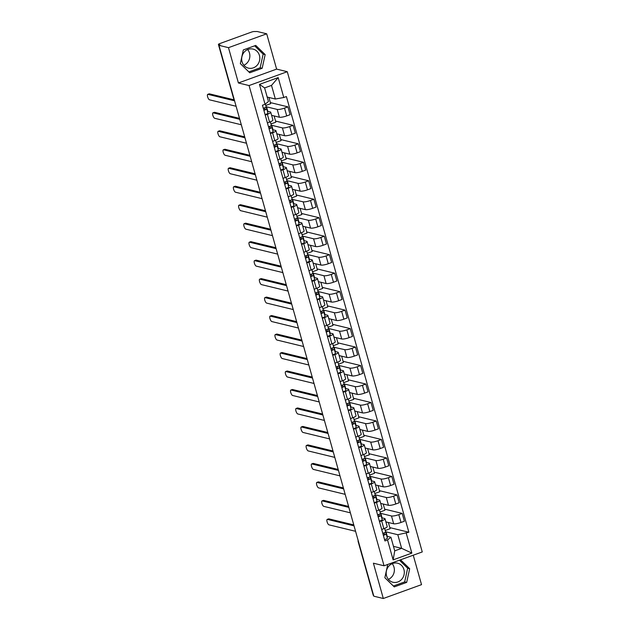 <?xml version="1.0" encoding="UTF-8"?>
<svg xmlns="http://www.w3.org/2000/svg" width="630" height="630" viewBox="0 0 630 630"><rect width="100%" height="100%" fill="white"/><g stroke="black" fill="none" stroke-linecap="round" stroke-linejoin="round"><path stroke-width="0.94" d="M392.191 563.669A9.804 9.025 -76.3 0 1 394.002 567.158A9.804 9.025 -76.3 0 1 388.379 579.364M403.94 569.575A9.804 9.025 -76.3 0 1 401.767 579.246A9.804 9.025 -76.3 0 1 392.939 582.254A9.804 9.025 -76.3 0 1 386.568 575.875A9.804 9.025 -76.3 0 1 388.741 566.205A9.804 9.025 -76.3 0 1 397.569 563.196A9.804 9.025 -76.3 0 1 403.94 569.575M247.677 49.557A9.804 9.025 -76.3 0 1 249.488 53.046A9.804 9.025 -76.3 0 1 243.865 65.252M259.434 55.464A9.804 9.025 -76.3 0 1 257.26 65.126A9.804 9.025 -76.3 0 1 248.425 68.134A9.804 9.025 -76.3 0 1 242.054 61.764A9.804 9.025 -76.3 0 1 244.227 52.093A9.804 9.025 -76.3 0 1 253.055 49.085A9.804 9.025 -76.3 0 1 259.434 55.464M266.695 33.807L228.485 47.667L218.98 45.352L373.81 596.193L383.316 598.5L373.393 563.196L384.048 565.787L422.258 551.935L287.272 71.702L276.617 69.111L266.695 33.807L257.182 31.5L254.583 31.547A2.512 0.512 -15.7 0 0 251.401 32.122L219.878 43.549A2.512 0.512 -15.7 0 0 218.413 44.462A2.512 0.512 -15.7 0 0 218.61 44.588L233.691 98.256A2.512 2.315 103.7 0 0 234.061 99.028M383.316 598.5L421.525 584.648L413.248 555.203M228.485 47.667L238.408 82.963L249.063 85.554L384.048 565.787M218.98 45.352L220.091 44.95L218.61 44.588M373.606 595.468L373.44 595.429A2.512 0.512 164.3 0 1 373.251 595.295L358.163 541.635A2.512 0.512 -15.7 0 0 358.36 541.761L373.44 595.429M385.891 521.892L393.671 523.782A5.78 1.181 -15.7 0 0 400.995 522.459L404.389 521.231L402.192 513.411L398.798 514.639A5.78 1.181 164.3 0 1 391.474 515.962L380.819 513.379L380.394 513.529L380.993 515.387A3.142 0.638 164.3 0 1 380.993 515.395A3.142 0.638 164.3 0 1 378.15 516.86M381.638 520.86L383.835 528.68A5.78 1.181 -15.7 0 0 387.206 526.578L385.009 518.766A5.78 1.181 164.3 0 1 381.638 520.86L379.496 521.64M383.835 528.68L381.693 529.46M384.639 509.142L402.192 513.411M380.04 512.009L384.946 510.229L383.197 504.024M381.654 517.765L384.568 518.466A5.78 1.181 164.3 0 1 385.009 518.766M380.693 503.409L388.474 505.307A5.78 1.181 -15.7 0 0 395.798 503.976L399.2 502.748L396.995 494.928L393.6 496.164A5.78 1.181 164.3 0 1 386.277 497.487L375.622 494.897L375.197 495.046L375.795 496.912A3.142 0.638 164.3 0 1 372.96 498.377M376.504 510.977L378.646 510.198A5.78 1.181 -15.7 0 0 382.016 508.103L379.819 500.283A5.78 1.181 164.3 0 1 376.449 502.386L374.299 503.157M379.441 490.668L396.995 494.928M374.842 493.526L379.748 491.747L378.008 485.541M376.464 499.283L379.37 499.992A5.78 1.181 164.3 0 1 379.819 500.283M375.504 484.935L383.284 486.825A5.78 1.181 -15.7 0 0 390.608 485.502L394.002 484.265L391.805 476.453L388.403 477.682A5.78 1.181 164.3 0 1 381.087 479.005L370.432 476.414L370.007 476.571L370.598 478.43A3.142 0.638 164.3 0 1 370.605 478.438A3.142 0.638 164.3 0 1 367.762 479.895M371.306 492.495L373.448 491.723A5.78 1.181 -15.7 0 0 376.819 489.62L374.622 481.8A5.78 1.181 164.3 0 1 371.251 483.903L369.109 484.683M374.252 472.185L391.805 476.453M369.652 475.051L374.559 473.272L372.81 467.058M371.267 480.8L374.181 481.509A5.78 1.181 164.3 0 1 374.622 481.8M370.306 466.452L378.087 468.342A5.78 1.181 -15.7 0 0 385.41 467.019L388.805 465.791L386.607 457.971L383.213 459.199A5.78 1.181 164.3 0 1 375.889 460.53L365.235 457.939L364.809 458.089L365.408 459.947A3.142 0.638 164.3 0 1 365.408 459.955A3.142 0.638 164.3 0 1 362.573 461.42M366.109 474.02L368.259 473.24A5.78 1.181 -15.7 0 0 371.621 471.145L369.424 463.326A5.78 1.181 164.3 0 1 366.061 465.42L363.912 466.2M369.054 453.702L386.607 457.971M364.455 456.569L369.361 454.789L367.613 448.584M366.077 462.326L368.983 463.034A5.78 1.181 164.3 0 1 369.424 463.326M365.109 447.977L372.897 449.867A5.78 1.181 -15.7 0 0 380.213 448.544L383.615 447.308L381.418 439.488L378.016 440.724A5.78 1.181 164.3 0 1 370.692 442.047L360.037 439.456L359.62 439.614L360.21 441.473A3.142 0.638 164.3 0 1 357.375 442.937M360.919 455.537L363.061 454.758A5.78 1.181 -15.7 0 0 366.432 452.663L364.234 444.843A5.78 1.181 164.3 0 1 360.864 446.946L358.722 447.717M363.864 435.228L381.418 439.488M359.265 438.086L364.164 436.314L362.423 430.101M360.88 443.843L363.793 444.552A5.78 1.181 164.3 0 1 364.234 444.843M359.919 429.495L367.7 431.385A5.78 1.181 -15.7 0 0 375.023 430.062L378.417 428.833L376.22 421.013L372.826 422.242A5.78 1.181 164.3 0 1 365.502 423.565L354.848 420.974L354.422 421.131L355.021 422.99A3.142 0.638 164.3 0 1 355.021 422.998A3.142 0.638 164.3 0 1 352.178 424.462M355.722 437.062L357.864 436.283A5.78 1.181 -15.7 0 0 361.234 434.18L359.037 426.368A5.78 1.181 164.3 0 1 355.666 428.463L353.524 429.243M358.667 416.745L376.22 421.013M354.068 419.612L358.974 417.832L357.226 411.626M355.682 425.36L358.596 426.069A5.78 1.181 164.3 0 1 359.037 426.368M354.721 411.012L362.502 412.902A5.78 1.181 -15.7 0 0 369.826 411.579L373.22 410.351L371.023 402.531L367.629 403.767A5.78 1.181 164.3 0 1 360.305 405.09L349.65 402.499L349.225 402.649L349.823 404.507A3.142 0.638 164.3 0 1 349.823 404.515A3.142 0.638 164.3 0 1 346.988 405.98M350.532 418.58L352.674 417.8A5.78 1.181 -15.7 0 0 356.044 415.705L353.847 407.886A5.78 1.181 164.3 0 1 350.477 409.98L348.327 410.76M353.469 398.262L371.023 402.531M348.87 401.129L353.776 399.349L352.036 393.144M350.493 406.885L353.398 407.594A5.78 1.181 164.3 0 1 353.847 407.886M349.532 392.537L357.312 394.427A5.78 1.181 -15.7 0 0 364.628 393.104L368.03 391.868L365.833 384.048L362.431 385.284A5.78 1.181 164.3 0 1 355.115 386.607L344.46 384.016L344.035 384.174L344.626 386.032A3.142 0.638 164.3 0 1 344.634 386.032A3.142 0.638 164.3 0 1 341.791 387.497M345.334 400.097L347.476 399.325A5.78 1.181 -15.7 0 0 350.847 397.223L348.65 389.403A5.78 1.181 164.3 0 1 345.279 391.506L343.137 392.285M348.28 379.788L365.833 384.048M343.681 382.654L348.587 380.874L346.839 374.661M345.295 388.403L348.209 389.112A5.78 1.181 164.3 0 1 348.65 389.403M344.334 374.055L352.115 375.945A5.78 1.181 -15.7 0 0 359.439 374.622L362.833 373.393L360.636 365.573L357.241 366.802A5.78 1.181 164.3 0 1 349.918 368.125L339.263 365.542L338.838 365.691L339.436 367.55A3.142 0.638 164.3 0 1 339.436 367.558A3.142 0.638 164.3 0 1 336.601 369.022M340.137 381.623L342.287 380.843A5.78 1.181 -15.7 0 0 345.649 378.74L343.452 370.928A5.78 1.181 164.3 0 1 340.09 373.023L337.94 373.803M343.082 361.305L360.636 365.573M338.483 364.171L343.389 362.392L341.641 356.186M340.106 369.928L343.011 370.629A5.78 1.181 164.3 0 1 343.452 370.928M339.137 355.572L346.925 357.47A5.78 1.181 -15.7 0 0 354.241 356.139L357.643 354.911L355.446 347.091L352.044 348.327A5.78 1.181 164.3 0 1 344.72 349.65L333.648 347.217M334.947 363.14L337.089 362.36A5.78 1.181 -15.7 0 0 340.46 360.266L338.263 352.446A5.78 1.181 164.3 0 1 334.892 354.548L332.75 355.32M337.893 342.83L355.446 347.091M333.294 345.689L338.192 343.917L336.452 337.704M334.908 351.445L337.822 352.154A5.78 1.181 164.3 0 1 338.263 352.446M333.947 337.097L341.728 338.987A5.78 1.181 -15.7 0 0 349.051 337.664L352.446 336.428L350.248 328.616L346.854 329.844A5.78 1.181 164.3 0 1 339.531 331.167L328.876 328.577L328.45 328.734L329.049 330.592A3.142 0.638 164.3 0 1 329.049 330.6A3.142 0.638 164.3 0 1 326.206 332.057M329.75 344.665L331.892 343.885A5.78 1.181 -15.7 0 0 335.262 341.783L333.065 333.963A5.78 1.181 164.3 0 1 329.695 336.066L327.553 336.845M332.695 324.348L350.248 328.616M328.096 327.214L333.002 325.434L331.254 319.229M329.71 332.963L332.624 333.672A5.78 1.181 164.3 0 1 333.065 333.963M328.75 318.615L336.53 320.505A5.78 1.181 -15.7 0 0 343.854 319.182L347.248 317.953L345.051 310.133L341.657 311.362A5.78 1.181 164.3 0 1 334.333 312.693L323.678 310.102L323.253 310.251L323.851 312.11A3.142 0.638 164.3 0 1 323.851 312.118A3.142 0.638 164.3 0 1 321.017 313.582M324.552 326.183L326.702 325.403A5.78 1.181 -15.7 0 0 330.073 323.308L327.868 315.488A5.78 1.181 164.3 0 1 324.505 317.583L322.355 318.363M327.498 305.865L345.051 310.133M322.899 308.731L327.805 306.952L326.064 300.746M324.521 314.488L327.427 315.197A5.78 1.181 164.3 0 1 327.868 315.488M323.56 300.14L331.341 302.03A5.78 1.181 -15.7 0 0 338.656 300.707L342.058 299.47L339.861 291.651L336.459 292.887A5.78 1.181 164.3 0 1 329.143 294.21L318.489 291.619L318.063 291.777L318.654 293.635A3.142 0.638 164.3 0 1 318.662 293.635A3.142 0.638 164.3 0 1 315.819 295.1M319.363 307.7L321.505 306.928A5.78 1.181 -15.7 0 0 324.875 304.825L322.678 297.006A5.78 1.181 164.3 0 1 319.308 299.108L317.166 299.88M322.308 287.39L339.861 291.651M317.709 290.257L322.615 288.477L320.867 282.264M319.323 296.005L322.237 296.714A5.78 1.181 164.3 0 1 322.678 297.006M318.363 281.657L326.143 283.547A5.78 1.181 -15.7 0 0 333.467 282.224L336.861 280.996L334.664 273.176L331.27 274.404A5.78 1.181 164.3 0 1 323.946 275.727L313.291 273.144L312.866 273.294L313.464 275.152A3.142 0.638 164.3 0 1 313.464 275.16A3.142 0.638 164.3 0 1 310.629 276.625M314.165 289.225L316.315 288.445A5.78 1.181 -15.7 0 0 319.678 286.343L317.481 278.531A5.78 1.181 164.3 0 1 314.118 280.626L311.968 281.405M317.111 268.908L334.664 273.176M312.511 271.774L317.418 269.994L315.669 263.789M314.134 277.531L317.04 278.232A5.78 1.181 164.3 0 1 317.481 278.531M313.165 263.175L320.946 265.065A5.78 1.181 -15.7 0 0 328.269 263.742L331.671 262.513L329.474 254.693L326.072 255.93A5.78 1.181 164.3 0 1 318.748 257.253L308.094 254.662L307.676 254.811L308.267 256.678A3.142 0.638 164.3 0 1 305.432 258.142M308.976 270.743L311.118 269.963A5.78 1.181 -15.7 0 0 314.488 267.868L312.291 260.048A5.78 1.181 164.3 0 1 308.92 262.143L306.779 262.923M311.921 250.433L329.474 254.693M307.322 253.291L312.22 251.512L310.48 245.306M308.936 259.048L311.842 259.757A5.78 1.181 164.3 0 1 312.291 260.048M307.975 244.7L315.756 246.59A5.78 1.181 -15.7 0 0 323.08 245.267L326.474 244.03L324.277 236.218L320.883 237.447A5.78 1.181 164.3 0 1 313.559 238.77L302.904 236.179L302.479 236.337L303.077 238.195A3.142 0.638 164.3 0 1 300.234 239.66M303.778 252.26L305.92 251.488A5.78 1.181 -15.7 0 0 309.291 249.386L307.093 241.566A5.78 1.181 164.3 0 1 303.723 243.668L301.581 244.448M306.723 231.95L324.277 236.218M302.124 234.817L307.03 233.037L305.282 226.824M303.739 240.566L306.652 241.274A5.78 1.181 164.3 0 1 307.093 241.566M302.778 226.217L310.558 228.107A5.78 1.181 -15.7 0 0 317.882 226.784L321.276 225.556L319.079 217.736L315.685 218.964A5.78 1.181 164.3 0 1 308.361 220.287L297.707 217.704L297.281 217.854L297.88 219.713A3.142 0.638 164.3 0 1 297.88 219.72A3.142 0.638 164.3 0 1 295.045 221.185M298.581 233.785L300.731 233.005A5.78 1.181 -15.7 0 0 304.101 230.911L301.896 223.091A5.78 1.181 164.3 0 1 298.533 225.186L296.384 225.965M301.526 213.468L319.079 217.736M296.927 216.334L301.833 214.554L300.093 208.349M298.549 222.091L301.455 222.792A5.78 1.181 164.3 0 1 301.896 223.091M297.588 207.743L305.369 209.632A5.78 1.181 -15.7 0 0 312.685 208.309L316.087 207.073L313.89 199.253L310.488 200.49A5.78 1.181 164.3 0 1 303.172 201.813L292.092 199.379M293.391 215.302L295.533 214.523A5.78 1.181 -15.7 0 0 298.904 212.428L296.706 204.608A5.78 1.181 164.3 0 1 293.336 206.711L291.194 207.483M296.336 194.993L313.89 199.253M291.737 197.852L296.643 196.08L294.895 189.866M293.352 203.608L296.265 204.317A5.78 1.181 164.3 0 1 296.706 204.608M292.391 189.26L300.171 191.15A5.78 1.181 -15.7 0 0 307.495 189.827L310.889 188.59L308.692 180.779L305.298 182.007A5.78 1.181 164.3 0 1 297.974 183.33L287.319 180.739L286.894 180.897L287.493 182.755A3.142 0.638 164.3 0 1 287.493 182.763A3.142 0.638 164.3 0 1 284.65 184.22M288.193 196.828L290.343 196.048A5.78 1.181 -15.7 0 0 293.706 193.945L291.509 186.133A5.78 1.181 164.3 0 1 288.146 188.228L285.996 189.008M291.139 176.51L308.692 180.779M286.54 179.377L291.446 177.597L289.698 171.391M288.154 185.126L291.068 185.834A5.78 1.181 164.3 0 1 291.509 186.133M287.193 170.777L294.974 172.667A5.78 1.181 -15.7 0 0 302.298 171.344L305.7 170.116L303.502 162.296L300.1 163.524A5.78 1.181 164.3 0 1 292.777 164.855L282.122 162.264L281.697 162.414L282.295 164.272A3.142 0.638 164.3 0 1 282.295 164.28A3.142 0.638 164.3 0 1 279.46 165.745M283.004 178.345L285.146 177.565A5.78 1.181 -15.7 0 0 288.516 175.471L286.319 167.651A5.78 1.181 164.3 0 1 282.949 169.746L280.807 170.525M285.949 158.028L303.502 162.296M281.35 160.894L286.248 159.114L284.508 152.909M282.964 166.651L285.87 167.359A5.78 1.181 164.3 0 1 286.319 167.651M282.004 152.303L289.784 154.192A5.78 1.181 -15.7 0 0 297.108 152.869L300.502 151.633L298.305 143.813L294.911 145.05A5.78 1.181 164.3 0 1 287.587 146.373L276.932 143.782L276.507 143.939L277.106 145.798A3.142 0.638 164.3 0 1 274.263 147.262M277.806 159.862L279.948 159.091A5.78 1.181 -15.7 0 0 283.319 156.988L281.122 149.168A5.78 1.181 164.3 0 1 277.751 151.271L275.609 152.05M280.752 139.553L298.305 143.813M276.153 142.419L281.059 140.64L279.31 134.426M277.767 148.168L280.681 148.877A5.78 1.181 164.3 0 1 281.122 149.168M276.806 133.82L284.587 135.71A5.78 1.181 -15.7 0 0 291.911 134.387L295.305 133.158L293.107 125.338L289.713 126.567A5.78 1.181 164.3 0 1 282.39 127.89L271.735 125.307L271.309 125.457L271.908 127.315A3.142 0.638 164.3 0 1 271.908 127.323A3.142 0.638 164.3 0 1 269.073 128.788M272.609 141.388L274.759 140.608A5.78 1.181 -15.7 0 0 278.121 138.505L275.924 130.694A5.78 1.181 164.3 0 1 272.562 132.788L270.412 133.568M275.554 121.07L293.107 125.338M270.955 123.937L275.861 122.157L274.121 115.952M272.577 129.693L275.483 130.394A5.78 1.181 164.3 0 1 275.924 130.694M271.617 115.337L279.397 117.235A5.78 1.181 -15.7 0 0 286.713 115.904L290.115 114.676L287.918 106.856L284.516 108.092A5.78 1.181 164.3 0 1 277.2 109.415L266.537 106.824L266.12 106.974L266.711 108.84A3.142 0.638 164.3 0 1 266.718 108.84A3.142 0.638 164.3 0 1 263.875 110.305M267.419 122.905L269.561 122.126A5.78 1.181 -15.7 0 0 272.932 120.031L270.735 112.211A5.78 1.181 164.3 0 1 267.364 114.313L265.222 115.085M270.364 102.596L287.918 106.856M265.766 105.454L270.672 103.674L268.923 97.469M267.38 111.211L270.294 111.919A5.78 1.181 164.3 0 1 270.735 112.211M267.805 111.313L266.537 106.824M272.995 129.796L271.735 125.307M278.192 148.27L276.932 143.782M283.39 166.753L282.122 162.264M288.579 185.228L287.319 180.739M293.777 203.71L292.517 199.222M298.966 222.193L297.707 217.704M304.164 240.668L302.904 236.179M309.361 259.15L308.094 254.662M314.551 277.633L313.291 273.144M319.749 296.108L318.489 291.619M324.938 314.591L323.678 310.102M330.136 333.065L328.876 328.577M335.333 351.548L334.065 347.059M340.523 370.03L339.263 365.542M345.72 388.505L344.46 384.016M350.91 406.988L349.65 402.499M356.107 425.47L354.848 420.974M361.305 443.945L360.037 439.456M366.495 462.428L365.235 457.939M371.692 480.903L370.432 476.414M376.882 499.385L375.622 494.897M382.079 517.868L380.819 513.379M393.474 546.36L401.641 548.344L397.814 534.72L386.009 531.854L385.591 532.011L386.182 533.87A3.142 0.638 164.3 0 1 383.347 535.335M387.277 536.343L386.009 531.854M386.851 536.24L390.907 537.225L394.734 550.848L401.641 548.344L411.847 553.101L393.128 559.881L387.537 539.981L390.907 537.225M267.183 97.044L275.349 99.028L271.514 85.404L264.608 87.909L268.443 101.532L265.072 104.289L262.45 105.241L384.922 540.934L387.537 539.981M265.072 104.289L259.473 84.388L278.192 77.6L283.784 97.508L275.349 99.028M397.814 534.72L408.87 532.248L286.398 96.555L283.784 97.508M406.248 533.201L411.847 553.101M287.272 71.702L249.063 85.554M387.749 564.448L384.851 577.71L394.27 586.892L406.681 582.396L409.673 568.709L400.538 559.81M276.617 69.111L238.408 82.963M243.33 49.92L240.337 63.599L249.756 72.781L262.167 68.276L265.159 54.597L255.741 45.415L243.33 49.92M389.836 527.625L408.87 532.248M385.237 530.491L390.135 528.712L388.395 522.498M393.128 559.881L394.734 550.848M271.514 85.404L278.192 77.6M264.608 87.909L259.473 84.388M393.356 586.01L404.673 581.907L407.665 568.221L399.444 560.204M407.665 568.221L409.673 568.709M404.673 581.907L406.681 582.396M248.85 71.899L260.159 67.796L263.151 54.109L254.646 45.817M263.151 54.109L265.159 54.597M260.159 67.796L262.167 68.276M385.623 531.862L384.639 528.373L385.615 531.854A3.142 0.638 164.3 0 1 385.623 531.862A3.142 0.638 164.3 0 1 382.78 533.327M354.036 525.853L327.435 519.396A2.89 0.969 -109.9 0 0 327.214 519.396L328.663 518.876A2.89 0.969 70.1 0 1 328.884 518.868L353.776 524.916M384.15 532.862L384.615 534.319L383.26 535.012M387.387 538.138L386.182 533.87L387.379 538.13A3.142 0.638 164.3 0 1 387.387 538.138A3.142 0.638 164.3 0 1 384.544 539.603M327.214 519.396A2.89 0.969 -109.9 0 0 327.19 522.144A2.89 0.969 -109.9 0 0 328.962 524.845L355.572 531.303M380.425 513.379L379.441 509.89L380.425 513.371A3.142 0.638 164.3 0 1 380.425 513.379A3.142 0.638 164.3 0 1 377.583 514.844M348.847 507.378L322.237 500.913A2.89 0.969 -109.9 0 0 322.017 500.921L323.466 500.393A2.89 0.969 70.1 0 1 323.686 500.385L348.579 506.433M378.953 514.387L379.418 515.836L378.063 516.537M382.19 519.655L380.993 515.395L382.19 519.655A3.142 0.638 164.3 0 1 379.355 521.12M322.017 500.921A2.89 0.969 -109.9 0 0 321.993 503.669A2.89 0.969 -109.9 0 0 323.773 506.363L350.375 512.828M375.228 494.897L374.252 491.416L375.228 494.897A3.142 0.638 164.3 0 1 372.393 496.361M343.649 488.896L317.048 482.43A2.89 0.969 -109.9 0 0 316.827 482.438L318.276 481.911A2.89 0.969 70.1 0 1 318.496 481.911L343.389 487.959M373.755 495.904L374.22 497.353L372.865 498.054M376.992 501.181L375.795 496.912L376.992 501.173A3.142 0.638 164.3 0 1 376.992 501.181A3.142 0.638 164.3 0 1 374.157 502.645M316.827 482.438A2.89 0.969 -109.9 0 0 316.803 485.187A2.89 0.969 -109.9 0 0 318.575 487.88L345.185 494.345M370.038 476.422L369.054 472.933L370.038 476.414A3.142 0.638 164.3 0 1 370.038 476.422A3.142 0.638 164.3 0 1 367.195 477.887M338.46 470.421L311.85 463.956A2.89 0.969 -109.9 0 0 311.63 463.963L313.079 463.436A2.89 0.969 70.1 0 1 313.299 463.428L338.192 469.476M368.566 477.422L369.03 478.879L367.676 479.58M371.802 482.698L370.605 478.438L371.802 482.69A3.142 0.638 164.3 0 1 371.802 482.698A3.142 0.638 164.3 0 1 368.959 484.163M311.63 463.963A2.89 0.969 -109.9 0 0 311.606 466.712A2.89 0.969 -109.9 0 0 313.386 469.405L339.987 475.87M364.841 457.939L363.864 454.451L364.841 457.939A3.142 0.638 164.3 0 1 362.006 459.404M333.262 451.938L306.652 445.473A2.89 0.969 -109.9 0 0 306.44 445.481L307.881 444.953A2.89 0.969 70.1 0 1 308.101 444.945L332.994 450.993M363.368 458.947L363.833 460.396L362.478 461.097M366.605 464.216L365.408 459.955L366.605 464.216A3.142 0.638 164.3 0 1 363.77 465.68M306.44 445.481A2.89 0.969 -109.9 0 0 306.416 448.229A2.89 0.969 -109.9 0 0 308.188 450.923L334.79 457.388M359.651 439.464L358.667 435.976L359.643 439.456A3.142 0.638 164.3 0 1 359.651 439.464A3.142 0.638 164.3 0 1 356.808 440.921M328.065 433.456L301.463 426.99A2.89 0.969 -109.9 0 0 301.242 426.998L302.691 426.478A2.89 0.969 70.1 0 1 302.912 426.471L327.805 432.519M358.179 440.465L358.643 441.913L357.281 442.614M361.415 445.741L360.21 441.473L361.407 445.733A3.142 0.638 164.3 0 1 361.415 445.741A3.142 0.638 164.3 0 1 358.572 447.205M301.242 426.998A2.89 0.969 -109.9 0 0 301.219 429.747A2.89 0.969 -109.9 0 0 302.991 432.44L329.6 438.905M354.454 420.982L353.469 417.493L354.454 420.974A3.142 0.638 164.3 0 1 354.454 420.982A3.142 0.638 164.3 0 1 351.611 422.447M322.875 414.981L296.265 408.516A2.89 0.969 -109.9 0 0 296.045 408.523L297.494 407.996A2.89 0.969 70.1 0 1 297.714 407.988L322.607 414.036M352.981 421.982L353.446 423.439L352.091 424.14M356.218 427.258L355.021 422.998L356.218 427.258A3.142 0.638 164.3 0 1 353.383 428.723M296.045 408.523A2.89 0.969 -109.9 0 0 296.021 411.272A2.89 0.969 -109.9 0 0 297.801 413.965L324.403 420.43M349.256 402.499L348.28 399.018L349.256 402.499A3.142 0.638 164.3 0 1 346.421 403.964M317.677 396.498L291.076 390.033A2.89 0.969 -109.9 0 0 290.855 390.041L292.304 389.513A2.89 0.969 70.1 0 1 292.525 389.513L317.418 395.561M348.256 404.956L346.894 405.657M348.248 404.956L347.784 403.507M349.823 404.523L351.02 408.776A3.142 0.638 164.3 0 1 351.02 408.783A3.142 0.638 164.3 0 1 348.185 410.24M290.855 390.041A2.89 0.969 -109.9 0 0 290.832 392.789A2.89 0.969 -109.9 0 0 292.603 395.482L319.213 401.948M344.067 384.024L343.082 380.536L344.067 384.016A3.142 0.638 164.3 0 1 344.067 384.024A3.142 0.638 164.3 0 1 341.224 385.489M312.488 378.024L285.878 371.558A2.89 0.969 -109.9 0 0 285.658 371.558L287.107 371.038A2.89 0.969 70.1 0 1 287.327 371.031L312.22 377.079M342.594 385.024L343.059 386.481L341.704 387.182M345.831 390.301L344.634 386.032L345.831 390.293A3.142 0.638 164.3 0 1 345.831 390.301A3.142 0.638 164.3 0 1 342.988 391.766M285.658 371.558A2.89 0.969 -109.9 0 0 285.634 374.315A2.89 0.969 -109.9 0 0 287.414 377.008L314.016 383.465M338.869 365.542L337.893 362.053L338.869 365.534A3.142 0.638 164.3 0 1 338.869 365.542A3.142 0.638 164.3 0 1 336.034 367.007M307.29 359.541L280.681 353.076A2.89 0.969 -109.9 0 0 280.468 353.084L281.909 352.556A2.89 0.969 70.1 0 1 282.13 352.548L307.023 358.596M337.397 366.55L337.861 367.999L336.507 368.7M340.633 371.818L339.436 367.558L340.633 371.818A3.142 0.638 164.3 0 1 337.798 373.283M280.468 353.084A2.89 0.969 -109.9 0 0 280.445 355.832A2.89 0.969 -109.9 0 0 282.216 358.525L308.818 364.99M333.672 347.059L332.695 343.578L333.672 347.059A3.142 0.638 164.3 0 1 330.837 348.524M302.093 341.058L275.491 334.593A2.89 0.969 -109.9 0 0 275.271 334.601L276.72 334.081A2.89 0.969 70.1 0 1 276.94 334.073L301.833 340.121M332.207 348.067L332.671 349.516L331.309 350.217M333.64 347.209L334.239 349.075A3.142 0.638 164.3 0 1 331.404 350.54M334.246 349.083L335.436 353.335A3.142 0.638 164.3 0 1 335.443 353.343A3.142 0.638 164.3 0 1 332.601 354.808M275.271 334.601A2.89 0.969 -109.9 0 0 275.247 337.349A2.89 0.969 -109.9 0 0 277.019 340.043L303.628 346.508M328.482 328.584L327.498 325.096L328.482 328.577A3.142 0.638 164.3 0 1 328.482 328.584A3.142 0.638 164.3 0 1 325.639 330.049M296.903 322.584L270.294 316.118A2.89 0.969 -109.9 0 0 270.073 316.126L271.522 315.599A2.89 0.969 70.1 0 1 271.743 315.591L296.635 321.639M327.009 329.584L327.474 331.041L326.12 331.742M330.246 334.861L329.049 330.6L330.246 334.861A3.142 0.638 164.3 0 1 327.411 336.325M270.073 316.126A2.89 0.969 -109.9 0 0 270.05 318.875A2.89 0.969 -109.9 0 0 271.829 321.568L298.431 328.033M323.284 310.102L322.308 306.613L323.284 310.102A3.142 0.638 164.3 0 1 320.45 311.566M291.706 304.101L265.104 297.636A2.89 0.969 -109.9 0 0 264.884 297.643L266.332 297.116A2.89 0.969 70.1 0 1 266.553 297.108L291.446 303.164M321.812 311.11L322.276 312.559L320.922 313.26M325.048 316.378L323.851 312.118L325.048 316.378A3.142 0.638 164.3 0 1 322.214 317.843M264.884 297.643A2.89 0.969 -109.9 0 0 264.86 300.392A2.89 0.969 -109.9 0 0 266.632 303.085L293.241 309.55M318.095 291.627L317.111 288.138L318.095 291.619A3.142 0.638 164.3 0 1 318.095 291.627A3.142 0.638 164.3 0 1 315.252 293.084M286.516 285.618L259.906 279.161A2.89 0.969 -109.9 0 0 259.686 279.161L261.135 278.641A2.89 0.969 70.1 0 1 261.356 278.633L286.248 284.681M316.622 292.627L317.087 294.076L315.732 294.777M318.662 293.643L319.859 297.895A3.142 0.638 164.3 0 1 319.859 297.903A3.142 0.638 164.3 0 1 317.016 299.368M259.686 279.161A2.89 0.969 -109.9 0 0 259.662 281.909A2.89 0.969 -109.9 0 0 261.442 284.602L288.044 291.068M312.897 273.144L311.921 269.656L312.897 273.136A3.142 0.638 164.3 0 1 312.897 273.144A3.142 0.638 164.3 0 1 310.062 274.609M281.319 267.144L254.709 260.678A2.89 0.969 -109.9 0 0 254.496 260.686L255.938 260.159A2.89 0.969 70.1 0 1 256.158 260.151L281.051 266.199M311.425 274.152L311.889 275.601L310.535 276.302M314.661 279.421L313.464 275.16L314.661 279.421A3.142 0.638 164.3 0 1 311.826 280.885M254.496 260.686A2.89 0.969 -109.9 0 0 254.473 263.434A2.89 0.969 -109.9 0 0 256.245 266.128L282.846 272.593M307.7 254.662L306.723 251.181L307.7 254.662A3.142 0.638 164.3 0 1 304.865 256.127M276.121 248.661L249.519 242.196A2.89 0.969 -109.9 0 0 249.299 242.203L250.748 241.676A2.89 0.969 70.1 0 1 250.968 241.676L275.861 247.724M306.235 255.67L306.7 257.119L305.337 257.82M309.472 260.946L308.267 256.678L309.464 260.938A3.142 0.638 164.3 0 1 309.472 260.946A3.142 0.638 164.3 0 1 306.629 262.403M249.299 242.203A2.89 0.969 -109.9 0 0 249.275 244.952A2.89 0.969 -109.9 0 0 251.047 247.645L277.657 254.111M302.51 236.187L301.526 232.698L302.51 236.179A3.142 0.638 164.3 0 1 302.51 236.187A3.142 0.638 164.3 0 1 299.667 237.652M270.932 230.186L244.322 223.721A2.89 0.969 -109.9 0 0 244.101 223.729L245.55 223.201A2.89 0.969 70.1 0 1 245.771 223.193L270.664 229.241M301.038 237.187L301.502 238.644L300.148 239.345M303.077 238.203L304.274 242.456A3.142 0.638 164.3 0 1 304.274 242.463A3.142 0.638 164.3 0 1 301.439 243.928M244.101 223.729A2.89 0.969 -109.9 0 0 244.078 226.477A2.89 0.969 -109.9 0 0 245.857 229.17L272.459 235.636M297.313 217.704L296.336 214.216L297.313 217.704A3.142 0.638 164.3 0 1 294.478 219.169M265.734 211.704L239.132 205.238A2.89 0.969 -109.9 0 0 238.912 205.246L240.361 204.718A2.89 0.969 70.1 0 1 240.573 204.711L265.474 210.759M295.84 218.712L296.305 220.161L294.95 220.862M299.077 223.981L297.88 219.72L299.077 223.981A3.142 0.638 164.3 0 1 296.242 225.445M238.912 205.246A2.89 0.969 -109.9 0 0 238.888 207.994A2.89 0.969 -109.9 0 0 240.66 210.688L267.27 217.153M292.123 199.23L291.139 195.741L292.115 199.222A3.142 0.638 164.3 0 1 292.123 199.23A3.142 0.638 164.3 0 1 289.28 200.686M260.544 193.221L233.935 186.756A2.89 0.969 -109.9 0 0 233.714 186.763L235.163 186.244A2.89 0.969 70.1 0 1 235.384 186.236L260.277 192.284M290.65 200.23L291.115 201.679L289.761 202.38M292.092 199.371L292.682 201.238A3.142 0.638 164.3 0 1 292.69 201.238A3.142 0.638 164.3 0 1 289.847 202.702M293.887 205.506L292.69 201.238L293.887 205.498A3.142 0.638 164.3 0 1 293.887 205.506A3.142 0.638 164.3 0 1 291.044 206.971M233.714 186.763A2.89 0.969 -109.9 0 0 233.691 189.512A2.89 0.969 -109.9 0 0 235.47 192.205L262.072 198.671M286.926 180.747L285.949 177.258L286.926 180.739A3.142 0.638 164.3 0 1 286.926 180.747A3.142 0.638 164.3 0 1 284.091 182.212M255.347 174.746L228.737 168.281A2.89 0.969 -109.9 0 0 228.525 168.289L229.966 167.761A2.89 0.969 70.1 0 1 230.186 167.753L255.079 173.801M285.453 181.747L285.918 183.204L284.563 183.905M288.69 187.023L287.493 182.763L288.69 187.023A3.142 0.638 164.3 0 1 285.855 188.488M228.525 168.289A2.89 0.969 -109.9 0 0 228.501 171.037A2.89 0.969 -109.9 0 0 230.273 173.73L256.875 180.196M280.752 158.784L281.728 162.264A3.142 0.638 164.3 0 1 278.893 163.729M250.149 156.264L223.548 149.798A2.89 0.969 -109.9 0 0 223.327 149.806L224.776 149.279A2.89 0.969 70.1 0 1 224.997 149.279L249.889 155.327M280.728 164.721L279.366 165.422M280.72 164.721L280.255 163.272M283.5 168.549L282.295 164.28L283.492 168.541A3.142 0.638 164.3 0 1 283.5 168.549A3.142 0.638 164.3 0 1 280.657 170.005M223.327 149.806A2.89 0.969 -109.9 0 0 223.303 152.554A2.89 0.969 -109.9 0 0 225.075 155.248L251.685 161.713M276.538 143.79L275.554 140.301L276.538 143.782A3.142 0.638 164.3 0 1 276.538 143.79A3.142 0.638 164.3 0 1 273.696 145.254M244.96 137.781L218.35 131.323A2.89 0.969 -109.9 0 0 218.13 131.323L219.579 130.804A2.89 0.969 70.1 0 1 219.799 130.796L244.692 136.844M275.066 144.79L275.53 146.247L274.176 146.94M278.302 150.066L277.106 145.798L278.302 150.058A3.142 0.638 164.3 0 1 278.302 150.066A3.142 0.638 164.3 0 1 275.46 151.531M218.13 131.323A2.89 0.969 -109.9 0 0 218.106 134.072A2.89 0.969 -109.9 0 0 219.886 136.773L246.487 143.231M271.341 125.307L270.364 121.818L271.341 125.299A3.142 0.638 164.3 0 1 271.341 125.307A3.142 0.638 164.3 0 1 268.506 126.772M239.762 119.306L213.161 112.841A2.89 0.969 -109.9 0 0 212.94 112.849L214.389 112.321A2.89 0.969 70.1 0 1 214.602 112.313L239.502 118.361M269.868 126.315L270.333 127.764L268.978 128.465M273.105 131.583L271.908 127.323L273.105 131.583A3.142 0.638 164.3 0 1 270.27 133.048M212.94 112.849A2.89 0.969 -109.9 0 0 212.916 115.597A2.89 0.969 -109.9 0 0 214.688 118.29L241.298 124.756M266.151 106.824L265.364 104.044L266.143 106.824A3.142 0.638 164.3 0 1 266.151 106.824A3.142 0.638 164.3 0 1 263.308 108.289M234.565 100.824L207.963 94.358A2.89 0.969 -109.9 0 0 207.743 94.366L209.191 93.846A2.89 0.969 70.1 0 1 209.412 93.838L234.305 99.886M265.143 109.289L263.789 109.982M265.143 109.281L264.679 107.832M267.915 113.109L266.718 108.84L267.915 113.101A3.142 0.638 164.3 0 1 267.915 113.109A3.142 0.638 164.3 0 1 265.072 114.573M207.743 94.366A2.89 0.969 -109.9 0 0 207.719 97.114A2.89 0.969 -109.9 0 0 209.491 99.808L236.1 106.273M277.2 109.415L279.397 117.235M282.39 127.89L284.587 135.71M287.587 146.373L289.784 154.192M292.777 164.855L294.974 172.667M297.974 183.33L300.171 191.15M303.172 201.813L305.369 209.632M308.361 220.287L310.558 228.107M313.559 238.77L315.756 246.59M318.748 257.253L320.946 265.065M323.946 275.727L326.143 283.547M329.143 294.21L331.341 302.03M334.333 312.693L336.53 320.505M339.531 331.167L341.728 338.987M344.72 349.65L346.925 357.47M349.918 368.125L352.115 375.945M355.115 386.607L357.312 394.427M360.305 405.09L362.502 412.902M365.502 423.565L367.7 431.385M370.692 442.047L372.897 449.867M375.889 460.53L378.087 468.342M381.087 479.005L383.284 486.825M386.277 497.487L388.474 505.307M391.474 515.962L393.671 523.782M272.562 132.788L274.759 140.608M277.751 151.271L279.948 159.091M282.949 169.746L285.146 177.565M288.146 188.228L290.343 196.048M293.336 206.711L295.533 214.523M298.533 225.186L300.731 233.005M303.723 243.668L305.92 251.488M308.92 262.143L311.118 269.963M314.118 280.626L316.315 288.445M319.308 299.108L321.505 306.928M324.505 317.583L326.702 325.403M329.695 336.066L331.892 343.885M334.892 354.548L337.089 362.36M340.09 373.023L342.287 380.843M345.279 391.506L347.476 399.325M350.477 409.98L352.674 417.8M355.666 428.463L357.864 436.283M360.864 446.946L363.061 454.758M366.061 465.42L368.259 473.24M371.251 483.903L373.448 491.723M376.449 502.386L378.646 510.198M267.364 114.313L269.561 122.126M289.713 126.567L291.911 134.387M294.911 145.05L297.108 152.869M300.1 163.524L302.298 171.344M305.298 182.007L307.495 189.827M310.488 200.49L312.685 208.309M315.685 218.964L317.882 226.784M320.883 237.447L323.08 245.267M326.072 255.93L328.269 263.742M331.27 274.404L333.467 282.224M336.459 292.887L338.656 300.707M341.657 311.362L343.854 319.182M346.854 329.844L349.051 337.664M352.044 348.327L354.241 356.139M357.241 366.802L359.439 374.622M362.431 385.284L364.628 393.104M367.629 403.767L369.826 411.579M372.826 422.242L375.023 430.062M378.016 440.724L380.213 448.544M383.213 459.199L385.41 467.019M388.403 477.682L390.608 485.502M393.6 496.164L395.798 503.976M398.798 514.639L400.995 522.459M284.516 108.092L286.713 115.904M358.265 540.894A2.512 2.315 103.7 0 0 358.36 541.761L358.525 541.8M233.856 98.296L233.691 98.256A2.512 0.512 -15.7 0 1 233.502 98.122A2.512 2.512 0 0 0 234.108 99.186M384.528 534.46L384.087 532.885M327.435 519.396L328.884 518.868M379.339 515.986L378.89 514.411M322.237 500.913L323.686 500.385M374.141 497.503L373.7 495.928M317.048 482.43L318.496 481.911M368.944 479.02L368.503 477.445M311.85 463.956L313.299 463.428M363.754 460.546L363.313 458.971M306.652 445.473L308.101 444.945M358.557 442.063L358.116 440.488M301.463 426.99L302.912 426.471M353.367 423.588L352.918 422.005M296.265 408.516L297.714 407.988M348.169 405.106L347.728 403.531M291.076 390.033L292.525 389.513M342.972 386.623L342.531 385.048M285.878 371.558L287.327 371.031M337.782 368.148L337.334 366.573M280.681 353.076L282.13 352.548M332.585 349.666L332.144 348.091M275.491 334.593L276.94 334.073M327.395 331.183L326.946 329.608M270.294 316.118L271.743 315.591M322.198 312.708L321.757 311.133M265.104 297.636L266.553 297.108M317 294.226L316.559 292.651M259.906 279.161L261.356 278.633M311.811 275.751L311.362 274.176M254.709 260.678L256.158 260.151M306.613 257.268L306.172 255.693M249.519 242.196L250.968 241.676M301.423 238.786L300.975 237.211M244.322 223.721L245.771 223.193M296.226 220.311L295.785 218.736M239.132 205.238L240.573 204.711M291.029 201.828L290.587 200.253M233.935 186.756L235.384 186.236M285.839 183.354L285.39 181.771M228.737 168.281L230.186 167.753M280.641 164.871L280.2 163.296M223.548 149.798L224.997 149.279M275.444 146.388L275.003 144.813M218.35 131.323L219.799 130.796M270.254 127.914L269.813 126.339M213.161 112.841L214.602 112.313M265.057 109.431L264.616 107.856M207.963 94.358L209.412 93.838M233.502 98.122L218.413 44.462M358.131 540.414A2.512 2.512 0 0 0 358.163 541.635M351.02 408.783L349.823 404.515M335.443 353.343L334.239 349.075M319.859 297.903L318.662 293.635M304.274 242.463L303.077 238.195M281.728 162.264L280.752 158.776"/></g></svg>
